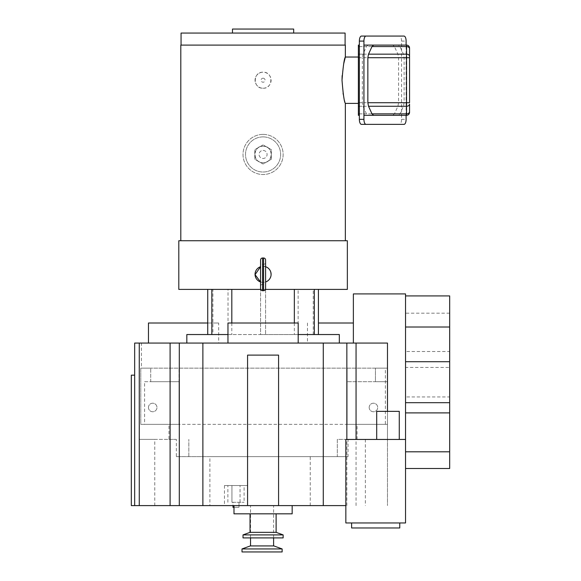 <?xml version="1.0" encoding="UTF-8"?>
<svg xmlns="http://www.w3.org/2000/svg" width="581" height="581" viewBox="0 0 581 581"><rect width="100%" height="100%" fill="white"/><g stroke="black" fill="none" stroke-linecap="round" stroke-linejoin="round"><path stroke-width="0.44" stroke-dasharray="2.9 2.18" d="M247.528 485.534L224.448 485.534L247.528 485.534L247.528 505.601L224.448 505.601L247.528 505.601M224.448 485.534L224.448 505.601M273.869 545.929L250.28 545.929M282.141 548.943L242.008 548.943M148.453 407.477A4.263 4.263 0 0 1 152.716 403.214A4.263 4.263 0 0 1 156.979 407.477A4.263 4.263 0 0 1 152.716 411.747A4.263 4.263 0 0 1 148.453 407.477A4.263 4.263 0 0 1 152.716 403.214A4.263 4.263 0 0 1 156.979 407.477A4.263 4.263 0 0 1 152.716 411.747A4.263 4.263 0 0 1 148.453 407.477M369.175 407.477A4.263 4.263 0 0 1 373.438 403.214A4.263 4.263 0 0 1 377.701 407.477A4.263 4.263 0 0 1 373.438 411.747A4.263 4.263 0 0 1 369.175 407.477A4.263 4.263 0 0 1 373.438 403.214A4.263 4.263 0 0 1 377.701 407.477A4.263 4.263 0 0 1 373.438 411.747A4.263 4.263 0 0 1 369.175 407.477M207.729 323.007L218.688 323.007L218.688 343.073L148.46 343.073L218.688 343.073M227.963 343.073L298.191 343.073L227.963 343.073M276.12 513.829L250.033 513.829L276.12 513.829M250.534 545.929L273.607 545.929L250.534 545.929M273.607 537.904L273.607 505.601L250.534 505.601L273.607 505.601M250.534 537.904L250.534 505.601M231.935 502.289L244.1 502.289L231.935 502.289L231.935 485.534L240.04 485.534L227.875 485.534L231.935 485.534L231.935 502.289M233.983 507.307L239.002 507.307L239.002 502.289L239.002 507.307L232.981 507.307L232.981 502.289L239.002 502.289L232.981 502.289L232.981 505.601M244.1 485.534L240.04 485.534L244.1 485.534L244.1 502.289M250.033 532.341L276.12 532.341M233.983 505.601L292.17 505.601L233.983 505.601L233.983 513.829L292.17 513.829L292.17 505.601M131.321 505.601L345.848 505.601M405.538 439.447L345.848 439.447L345.848 522.958L405.538 522.958L405.538 293.913L353.371 293.913L353.371 343.073L307.465 343.073L387.483 343.073L141.43 343.073L141.43 368.151L150.711 368.151L140.776 368.151L140.776 424.333L385.377 424.333L385.377 368.151L140.776 368.151L140.776 424.333L179.05 424.333L179.05 368.151L179.05 424.333L144.596 424.333L385.377 424.333L385.377 368.151L375.442 368.151L387.483 368.151L387.483 343.073L353.371 343.073L353.371 323.007L353.371 343.073M405.538 451.807L405.538 295.918L405.538 451.807M154.771 505.601L154.771 439.381L176.341 439.381L176.341 456.637L337.321 456.637L337.321 439.381L387.483 439.381L387.483 381.695L347.097 381.695L375.442 381.695L375.442 368.151L375.442 381.695L387.483 381.695L387.483 368.151L141.43 368.151M310.232 505.601L310.232 456.637L348.034 456.637L348.034 439.381L387.483 439.381L387.483 343.073L387.483 505.601L387.483 411.355M131.321 375.173L134.661 375.173L134.661 505.601L134.661 343.073L141.43 343.073M144.596 381.695L150.711 381.695L150.711 368.151L150.711 381.695L179.05 381.695L179.05 424.333L179.05 381.695L144.596 381.695L144.596 424.333M154.771 439.381L139.171 439.381L168.984 439.381L168.984 424.333M139.171 439.381L139.171 343.073M176.341 456.637L209.901 456.637L209.901 505.601M365.362 439.381L365.362 505.601M176.341 439.381L168.984 439.381M348.034 456.637L337.321 456.637L337.321 439.381L348.034 439.381M310.232 456.637L209.901 456.637M347.097 424.333L347.097 368.151L347.097 424.333L387.483 424.333L347.097 424.333L347.097 381.695L347.097 424.333M357.097 439.381L357.097 424.333M356.059 505.601L356.059 439.447M346.85 505.601L346.85 439.447M323.276 505.601L323.276 343.073M247.571 355.107L278.575 355.107M202.878 505.601L202.878 343.073M134.661 375.173L134.661 505.601M188.832 456.637L188.832 439.381L188.832 456.637M298.191 323.007L227.963 323.007M218.688 323.007L148.46 323.007M353.371 323.007L318.424 323.007M405.538 412.895L449.679 412.895L449.679 468.482L405.538 468.482M449.679 412.895L449.679 396.954L405.538 396.954M449.679 396.954L449.679 367.439L405.538 367.439M449.679 367.439L449.679 351.505L405.538 351.505M449.679 351.505L449.679 295.918L405.538 295.918M243.011 534.898L283.143 534.898M243.011 537.904L283.143 537.904M242.008 551.95L282.141 551.95M227.875 502.289L227.875 485.534M240.04 502.289L240.04 485.534L240.04 502.289M207.729 334.54L318.424 334.54L212.915 334.54L212.915 289.396L228.028 289.396L228.028 334.54L207.729 334.54M186.828 343.073L339.326 343.073L186.828 343.073M227.963 334.54L298.191 334.54M314.321 289.396L212.915 289.396M339.326 334.54L260.571 334.54L260.571 289.396L260.571 334.54L186.828 334.54M298.126 334.54L313.239 334.54L298.126 334.54L298.126 289.396M212.915 334.54L228.028 334.54M294.342 323.007L294.342 334.54M231.812 289.396L294.342 289.396M231.812 323.007L231.812 334.54M265.582 289.396L265.582 334.54L265.582 289.396M228.028 289.396L211.833 289.396M358.383 57.04L358.383 103.389L358.383 57.04M263.077 88.239A8.025 8.025 0 0 0 271.102 80.214A8.025 8.025 0 0 0 263.077 72.189C252.735 71.688 252.706 88.726 263.077 88.239C273.426 88.74 273.433 71.695 263.077 72.189A8.025 8.025 0 0 0 255.052 80.214A8.025 8.025 0 0 0 263.077 88.239A8.025 8.025 0 0 1 255.052 80.214A8.025 8.025 0 0 1 263.077 72.189M260.571 259.998L260.571 262.307A2.004 2.004 0 0 0 262.576 264.311L263.578 264.311A2.004 2.004 0 0 0 265.582 262.307L265.582 281.974L263.578 282.359L263.578 290.703M260.571 262.307L260.571 286.389A2.004 2.004 0 0 1 262.576 284.378L263.578 284.378A2.004 2.004 0 0 1 265.582 286.389L265.582 262.307M262.576 290.703L262.576 282.359L260.571 281.974L260.571 288.692M263.578 257.993L263.578 266.338L262.576 266.338L262.576 257.993M262.576 266.338L263.077 266.323C273.426 265.822 273.433 282.867 263.077 282.373L263.578 282.359M263.578 266.338L265.582 266.723L265.582 274.348M263.077 136.898A17.553 17.553 0 0 1 280.63 154.459A17.553 17.553 0 0 1 263.077 172.012A17.553 17.553 0 0 1 245.516 154.459A17.553 17.553 0 0 1 263.077 136.898A17.553 17.553 0 0 1 280.63 154.459A17.553 17.553 0 0 1 263.077 172.012A17.553 17.553 0 0 1 245.516 154.459A17.553 17.553 0 0 1 263.077 136.898M263.077 134.393A20.066 20.066 0 0 1 283.143 154.459A20.066 20.066 0 0 1 263.077 174.525A20.066 20.066 0 0 1 243.011 154.459A20.066 20.066 0 0 1 263.077 134.393A20.066 20.066 0 0 1 283.143 154.459A20.066 20.066 0 0 1 263.077 174.525A20.066 20.066 0 0 1 243.011 154.459A20.066 20.066 0 0 1 263.077 134.393M263.077 150.443A4.016 4.016 0 0 1 267.093 154.459A4.016 4.016 0 0 1 263.077 158.468A4.016 4.016 0 0 1 259.061 154.459A4.016 4.016 0 0 1 263.077 150.443A4.016 4.016 0 0 1 267.093 154.459A4.016 4.016 0 0 1 263.077 158.468A4.016 4.016 0 0 1 259.061 154.459A4.016 4.016 0 0 1 263.077 150.443M263.077 146.18A8.279 8.279 0 0 1 271.356 154.459A8.279 8.279 0 0 1 263.077 162.738C252.401 163.246 252.394 145.671 263.077 146.18C273.738 145.664 273.774 163.232 263.077 162.738A8.279 8.279 0 0 1 254.798 154.459A8.279 8.279 0 0 1 263.077 146.18M232.48 33.066L293.674 33.066L232.48 33.066M181.061 45.1L345.092 45.1L181.061 45.1M262.576 282.359L260.571 281.974L260.571 274.348L260.571 286.389M265.459 289.396L260.695 289.396M180.807 240.737L345.346 240.737L180.807 240.737M345.346 45.1L180.807 45.1M345.346 103.389L343.371 94.928M343.059 93.105L342.013 80.207M342.144 75.675L343.756 63.547M178.803 240.737L347.351 240.737M178.803 289.396L347.351 289.396M345.092 33.066L181.061 33.066M293.674 29.05L232.48 29.05M271.356 159.238L263.077 164.016L254.798 159.238L254.798 149.68L263.077 144.901L271.356 149.68L271.356 159.238L263.077 164.016L254.798 159.238L254.798 149.68L263.077 144.901L271.356 149.68L271.356 159.238M359.363 46.574L366.48 46.574L363.002 54.164L362.333 57.715L359.363 57.715M358.383 115.329L358.383 45.1M366.48 46.574L368.1 45.1L392.814 45.1L394.441 46.574L397.912 54.164L398.588 57.715L398.588 102.721L397.912 106.265L394.441 113.861L392.814 115.329L368.1 115.329L366.48 113.861L363.002 106.265L362.333 102.721L362.333 57.715M361.455 124.363L399.459 124.363A5.018 2.084 90 0 0 401.551 119.345L401.551 41.091A5.018 2.084 90 0 0 399.459 36.073L361.455 36.073M363.931 45.1L368.1 45.1M368.1 115.329L363.931 115.329M399.459 124.363L404.027 124.363M399.459 36.073L404.027 36.073M406.112 115.329L406.112 45.1M399.953 113.861L406.54 113.861A3.007 2.128 180 0 0 409.554 111.734L409.554 112.322A3.007 3.007 0 0 1 406.54 115.329L398.334 115.329L399.953 113.861L403.432 106.265L404.1 102.721L404.1 57.715L403.432 54.164L399.953 46.574L398.334 45.1L406.54 45.1A3.007 3.007 0 0 1 409.554 48.114L409.554 48.702A3.007 2.128 0 0 0 406.54 46.574L406.54 45.1A3.007 3.007 0 0 1 409.554 48.114M403.432 54.164L406.54 54.164A3.007 2.128 180 0 1 409.554 56.299L409.554 48.702M409.554 56.299L409.554 57.715L406.54 57.715L406.54 46.574L399.953 46.574M404.1 102.721L409.554 102.721L409.554 57.715M409.554 111.734L409.554 104.137A3.007 2.128 -0 0 1 406.54 106.265L406.54 57.715L404.1 57.715M376.699 439.447L399.27 439.447L376.699 439.447M399.772 522.958L351.614 522.958L399.772 522.958L399.772 527.969L351.614 527.969L351.614 522.958M399.27 411.355L376.699 411.355M449.679 451.974L405.538 451.974M449.679 313.188L405.538 313.188M263.077 78.21A2.004 2.004 0 0 1 265.081 80.214A2.004 2.004 0 0 1 263.077 82.226A2.004 2.004 0 0 1 261.072 80.214A2.004 2.004 0 0 1 263.077 78.21M263.578 264.311L263.578 284.378L263.578 264.311M262.576 284.378L262.576 264.311L262.576 284.378M363.002 54.164L359.363 54.164M362.333 102.721L359.363 102.721M358.383 46.574L394.441 46.574M358.383 54.164L397.912 54.164M358.383 57.715L398.588 57.715M358.383 102.721L398.588 102.721M358.383 106.265L397.912 106.265M358.383 113.861L394.441 113.861M359.363 113.861L366.48 113.861M359.363 106.265L363.002 106.265M401.551 41.091L406.112 41.091M401.551 119.345L406.112 119.345M403.432 106.265L406.54 106.265L406.54 115.329M307.465 323.007L307.465 343.073M313.239 334.54L313.239 289.396"/><path stroke-width="0.87" d="M242.008 548.943L282.141 548.943L282.141 551.95L242.008 551.95L242.008 548.943L250.28 545.929L273.869 545.929L282.141 548.943M283.143 534.898L276.12 532.341L250.033 532.341L243.011 534.898L243.011 537.904L283.143 537.904L283.143 534.898L243.011 534.898M148.46 343.073L148.46 323.007L207.729 323.007M227.963 343.073L227.963 323.007L298.191 323.007L298.191 343.073M276.12 532.341L276.12 513.829M250.033 532.341L250.033 513.829M273.607 545.929L273.607 537.904M250.534 545.929L250.534 537.904M345.848 505.601L131.321 505.601L131.321 375.173L134.661 375.173M292.17 505.601L292.17 513.829L233.983 513.829L233.983 505.601M405.538 439.447L345.848 439.447L345.848 522.958L405.538 522.958L405.538 293.913L353.371 293.913L353.371 343.073M387.483 411.355L387.483 343.073L134.661 343.073L134.661 505.601M356.059 439.447L356.059 343.073M346.85 439.447L346.85 343.073M323.276 505.601L323.276 343.073M247.571 505.601L247.571 355.107L278.575 355.107L278.575 505.601M202.878 505.601L202.878 343.073M179.304 505.601L179.304 343.073M170.095 505.601L170.095 343.073M139.273 505.601L139.273 343.073M318.424 323.007L353.371 323.007M405.538 295.918L449.679 295.918L449.679 468.482L405.538 468.482M449.679 327.016L405.538 327.016M449.679 361.716L405.538 361.716M449.679 402.684L405.538 402.684M449.679 412.888L405.538 412.888M233.983 507.307L232.981 507.307L232.981 505.601M186.828 343.073L186.828 334.54L227.963 334.54M294.342 323.007L294.342 289.396L314.321 289.396L314.321 334.54L339.326 334.54L339.326 343.073M298.191 334.54L314.321 334.54M207.729 334.54L207.729 289.396L231.812 289.396L231.812 323.007M265.459 289.396L318.424 289.396L318.424 334.54M260.695 289.396L211.833 289.396L211.833 334.54M358.383 57.04L345.346 57.04C344.25 58.412 343.139 66.14 342.013 80.207C343.139 94.304 344.25 102.031 345.346 103.389L345.346 240.737M358.383 103.389L345.346 103.389M265.582 259.998L265.582 288.692A2.004 2.004 0 0 1 263.578 290.703L263.578 257.993A2.004 2.004 0 0 1 265.582 259.998L265.582 266.723A8.025 8.025 0 0 1 265.582 281.974L265.582 288.692M263.578 257.993L262.576 257.993A2.004 2.004 0 0 0 260.571 259.998L260.571 288.692A2.004 2.004 0 0 0 262.576 290.703L263.578 290.703M232.48 33.066L232.48 29.05L293.674 29.05L293.674 33.066M181.061 45.1L181.061 33.066L345.092 33.066L345.092 45.1M260.571 281.974L255.059 274.66L260.571 266.723A8.025 8.025 0 0 0 260.571 281.974M318.424 289.396L347.351 289.396L347.351 240.737L178.803 240.737L178.803 289.396L207.729 289.396M180.807 240.737L180.807 45.1L345.346 45.1L345.346 57.04L343.756 63.547M343.371 94.928L343.059 93.105M342.013 80.207L342.144 75.675M265.582 274.348L265.582 286.389M359.363 54.164L358.383 54.164L358.383 46.574L359.363 46.574M358.383 54.164L358.383 115.329L359.363 115.329L358.383 115.329M358.383 45.1L359.363 45.1L358.383 45.1L358.383 46.574M392.814 45.1L363.931 45.1M406.112 45.1L406.112 41.091A5.018 2.084 90 0 0 404.027 36.073L361.455 36.073A5.018 2.084 90 0 0 359.363 41.091L359.363 119.345A5.018 2.084 90 0 0 361.455 124.363L404.027 124.363A5.018 2.084 90 0 0 406.112 119.345L406.112 115.329M363.931 115.329L392.814 115.329M366.015 36.073A5.018 2.084 90 0 0 363.931 41.091L363.931 119.345A5.018 2.084 90 0 0 366.015 124.363M398.334 45.1L373.619 45.1L371.993 46.574L368.521 54.164L367.846 57.715L367.846 102.721L368.521 106.265L371.993 113.861L373.619 115.329L398.334 115.329M373.619 45.1L406.54 45.1L406.54 113.861L371.993 113.861M373.619 115.329L406.54 115.329A3.007 3.007 0 0 0 409.554 112.322L409.554 111.734A3.007 2.128 180 0 1 406.54 113.861L406.54 115.329A3.007 3.007 0 0 0 409.554 112.322M368.521 106.265L406.54 106.265A3.007 2.128 0 0 0 409.554 104.137L409.554 111.734M367.846 57.715L409.554 57.715L409.554 102.721L367.846 102.721M409.554 57.715L409.554 56.299A3.007 2.128 180 0 0 406.54 54.164L368.521 54.164M371.993 46.574L406.54 46.574A3.007 2.128 0 0 1 409.554 48.702L409.554 56.299M409.554 48.702L409.554 48.114A3.007 3.007 0 0 0 406.54 45.1M376.699 439.447L376.699 411.355L399.27 411.355L399.27 439.447M399.772 522.958L399.772 527.969L351.614 527.969L351.614 522.958M449.679 451.807L405.538 451.807M262.576 257.993L262.576 290.703M359.363 57.715L358.383 57.715M359.363 102.721L358.383 102.721M358.383 113.861L359.363 113.861M358.383 106.265L359.363 106.265M359.363 119.345L363.931 119.345M359.363 41.091L363.931 41.091"/></g></svg>
